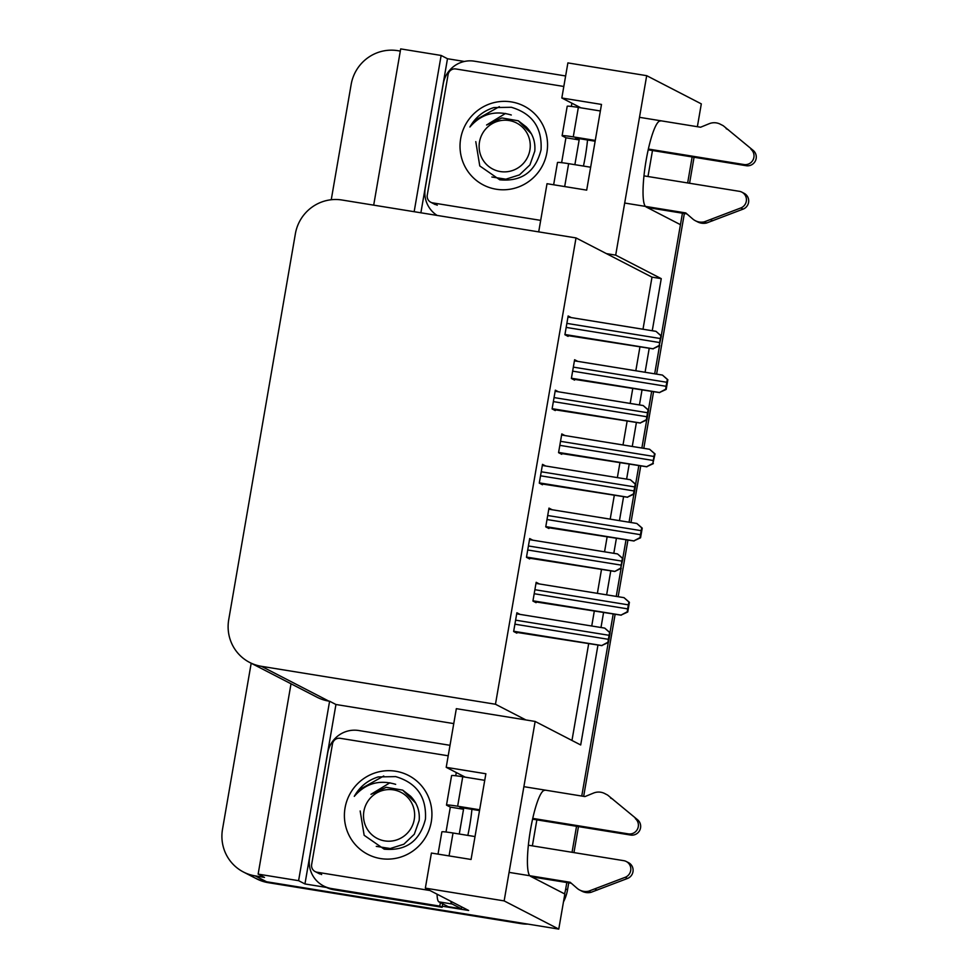 <?xml version="1.0" encoding="UTF-8"?>
<svg xmlns="http://www.w3.org/2000/svg" width="978" height="978" viewBox="0 0 978 978"><rect width="100%" height="100%" fill="white"/><g stroke="black" fill="none" stroke-linecap="round" stroke-linejoin="round"><path stroke-width="1.47" d="M471.922 809.332A43.558 7.775 -80.8 0 1 469.636 826.104A43.558 7.775 -80.8 0 1 467.839 835.408M587.534 139.988A43.558 7.775 -80.8 0 1 585.247 156.761A43.558 7.775 -80.8 0 1 583.45 166.064M544.746 790.371A43.558 7.775 99.2 0 0 530.528 829.625A43.558 7.775 99.2 0 0 529.77 875.726M660.37 121.027A43.558 7.775 99.2 0 0 646.14 160.282A43.558 7.775 99.2 0 0 645.382 206.382M326.493 887.449L304.953 883.953L335.943 704.502L453.768 723.598M530.382 876.227L564.832 894.014L558.768 929.1L504.147 900.897L425.344 888.134L468.633 910.481L442.252 906.203M420.882 212.788L447.484 58.729L464.379 61.467M291.016 683.793L258.143 874.124L298.596 880.677L329.598 701.226L335.943 704.502M298.596 880.677L304.953 883.953M414.159 211.7L441.139 55.453L447.484 58.729M652.253 330.735L661.25 278.644L615.688 255.136L606.433 253.632L576.018 237.923L341.994 200.013A40.844 40.11 -62.7 0 0 295.38 233.754L228.718 619.722A40.844 40.11 -62.7 0 0 249.647 662.436L317.006 697.204A40.844 40.11 -62.7 0 0 328.804 701.104L329.598 701.226M441.139 55.453L400.687 48.9L373.694 205.148M331.249 199.744L351.163 84.426A40.844 40.11 117.3 0 1 397.777 50.673L400.308 51.088M258.143 874.124L264.488 877.4L255.234 875.897A40.844 40.11 117.3 0 1 243.436 872.009A40.844 40.11 117.3 0 1 222.507 829.295L251.187 663.231M615.688 255.136L646.69 75.673L567.888 62.91L561.824 97.996L580.859 107.825M646.69 75.673L701.312 103.876L697.375 126.7M527.998 924.112A40.844 40.11 117.3 0 1 520.919 923.611L519.11 922.67L266.566 881.753A40.844 40.11 117.3 0 1 254.769 877.865A40.844 40.11 117.3 0 0 266.566 881.753L558.768 929.1M504.147 900.897L535.149 721.446L580.7 744.967L597.937 645.187M645.993 206.884L680.443 224.671L661.238 335.87L682.436 213.192M659.527 345.772L654.685 373.816L659.527 345.772M651.592 391.701L648.426 410.063L651.592 391.701M646.715 419.965L641.874 448.01L646.715 419.965M638.781 465.895L635.614 484.257L638.781 465.895M633.903 494.147L629.05 522.203L633.903 494.147M625.969 540.088L622.79 558.45L625.969 540.088M621.079 568.34L616.238 596.397L621.079 568.34M613.145 614.282L609.979 632.644L613.145 614.282M608.267 642.534L581.751 796.043L608.267 642.534M600.993 627.497L603.512 612.888M606.629 594.844L610.749 570.993M613.805 553.316L616.336 538.695M619.453 520.651L623.561 496.812M626.617 479.122L629.147 464.501M632.265 446.457L636.385 422.618M639.441 404.929L641.959 390.308M645.077 372.263L649.196 348.425M532.374 845.86L536.861 819.857M647.986 176.517L652.485 150.514M249.647 662.436A40.844 40.11 -62.7 0 0 261.444 666.324L495.467 704.246L525.883 719.942L456.335 708.671L446.212 767.339L465.247 777.168M446.212 767.339L485.87 773.757L471.066 859.466L431.408 853.048L425.344 888.134M561.824 97.996L601.494 104.426L586.69 190.135L547.02 183.705L538.695 231.884M576.018 237.923L495.467 704.246M642.998 329.231L651.996 277.153L606.433 253.632M651.996 277.153L661.25 278.644M571.971 740.456L588.622 644.05M591.739 626.006L594.257 611.384M597.375 593.34L601.433 569.856M604.551 551.812L607.081 537.191M610.199 519.147L614.245 495.663M617.362 477.619L619.893 462.997M623.01 444.953L627.069 421.469M630.187 403.425L632.705 388.816M635.822 370.76L639.881 347.276M535.149 721.446L525.883 719.942M532.851 540.198L529.697 538.56L526.457 557.313L529.636 558.951L529.758 558.242M545.675 466.005L542.509 464.367L539.281 483.12L542.448 484.758L542.57 484.049M558.487 391.811L555.333 390.173L552.093 408.926L555.26 410.564L555.382 409.855M571.299 317.618L568.145 315.98L564.905 334.733L568.084 336.371L568.206 335.662M520.039 614.392L516.885 612.754L513.646 631.507L516.824 633.145L516.946 632.436M552.142 509.746L548.976 508.108L545.748 526.861L548.915 528.499L549.037 527.79M564.954 435.552L561.8 433.926L558.56 452.667L561.727 454.305L561.849 453.596M577.766 361.359L574.612 359.733L571.372 378.474L574.551 380.112L574.673 379.403M539.318 583.939L536.164 582.301L532.924 601.054L536.103 602.692L536.225 601.983M566.812 882.535L565.712 888.929A40.844 40.11 117.3 0 1 564.538 893.868M692.143 156.945L687.656 182.947M576.531 826.288L572.044 852.29M520.919 923.611L268.375 882.694A40.844 40.11 117.3 0 1 256.591 878.806L243.436 872.009M694.062 157.25L689.576 183.265M684.355 213.497L656.605 374.134M653.536 391.921L643.793 448.327M640.712 466.115L630.981 522.521M627.9 540.308L618.157 596.714M615.089 614.502L583.67 796.349M578.45 826.593L573.964 852.596M568.731 882.841L567.521 889.858A40.844 40.11 117.3 0 1 563.475 901.899M624.037 597.668L629.404 602.314L627.742 611.996L621.03 615.089L627.277 611.763A6.809 1.21 99.2 0 1 627.656 608.878L628.353 604.856A6.809 1.21 99.2 0 1 628.952 602.081L623.988 597.656L535.981 583.401L623.988 597.656M534.049 601.629L621.25 615.199M604.746 628.12L610.125 632.766L608.45 642.448L601.739 645.529L607.998 642.204A6.809 1.21 99.2 0 1 608.377 639.319L609.074 635.309A6.809 1.21 99.2 0 1 609.673 632.534L604.697 628.108L516.69 613.854M514.758 632.081L601.971 645.651M636.849 523.487L642.228 528.12L640.553 537.802L633.842 540.895L640.089 537.57A6.809 1.21 99.2 0 1 640.48 534.685L641.165 530.663A6.809 1.21 99.2 0 1 641.764 527.888L636.8 523.462L548.792 509.208M546.861 527.435L634.062 541.005M653.365 463.609L646.654 466.702L652.913 463.376A6.809 1.21 99.2 0 1 653.292 460.491L653.989 456.469A6.809 1.21 99.2 0 1 654.575 453.694L649.612 449.269L655.04 453.926L652.913 463.376M559.673 453.242L646.886 466.812M662.485 375.1L667.852 379.745L666.189 389.415L659.478 392.508L665.725 389.183A6.809 1.21 99.2 0 1 666.104 386.298L666.8 382.276A6.809 1.21 99.2 0 1 667.399 379.501L662.436 375.075L574.416 360.833M572.485 379.048L659.698 392.618M621.274 568.255L614.783 571.458L620.81 568.01A6.809 1.21 99.2 0 1 621.189 565.125L621.886 561.115A6.809 1.21 99.2 0 1 622.485 558.34L617.521 553.915L622.937 558.572L620.81 568.01M527.582 557.888L614.783 571.458M630.382 479.733L635.761 484.379L634.086 494.061L627.375 497.154L633.622 493.829A6.809 1.21 99.2 0 1 634.013 490.944L634.698 486.922A6.809 1.21 99.2 0 1 635.297 484.147L630.333 479.721L542.325 465.467L630.333 479.721M540.394 483.694L627.607 497.264M643.194 405.54L648.573 410.185L646.898 419.868L640.187 422.961L646.446 419.635A6.809 1.21 99.2 0 1 646.825 416.75L647.522 412.728A6.809 1.21 99.2 0 1 648.108 409.953L643.145 405.528L555.137 391.261L643.133 405.54M553.206 409.501L640.419 423.071M659.722 345.674L653.011 348.767L659.258 345.442A6.809 1.21 99.2 0 1 659.637 342.557L660.333 338.535A6.809 1.21 99.2 0 1 660.932 335.76L655.969 331.334L661.385 335.992L659.258 345.442M566.017 335.307L653.231 348.877M595.137 141.223L575.529 138.045L579.159 139.915L565.932 137.776L562.301 135.905A13.619 0.782 9.8 0 1 562.118 135.734A13.619 0.782 9.8 0 1 573.267 136.883L595.272 140.441M648.365 149.047L743.977 164.536L746.238 165.71L648.194 149.817M579.159 139.915L574.881 164.671M565.932 137.776L561.629 162.666M571.91 103.203L571.348 106.419M437.129 215.429A27.225 26.748 117.3 0 1 425.247 188.143L443.291 83.68A27.225 26.748 117.3 0 1 474.367 61.186L565.626 75.966M686.923 213.925L647.13 207.47M624.685 203.033L685.786 212.935L692.717 218.95A13.619 13.374 117.3 0 0 704.331 221.835L740.811 207.959A8.692 8.533 117.3 0 0 739.356 191.321L643.976 175.869M590.639 167.226L568.634 163.668A13.619 0.782 -170.2 0 0 557.484 162.519L553.646 184.781M695.309 220.698L697.571 221.872A13.619 13.374 117.3 0 0 706.605 222.996L743.084 209.133A8.692 8.533 -62.7 0 0 744.124 193.326L741.862 192.153M706.605 222.996L704.331 221.835M712.705 220.796L710.431 219.634M600.358 110.979L578.353 107.421A13.619 0.782 -170.2 0 0 567.203 106.272L562.118 135.734M746.238 165.71A8.692 8.533 -62.7 0 0 753.219 150.441L723.39 125.832A13.619 13.374 117.3 0 0 722.559 125.355L720.285 124.194A13.619 13.374 117.3 0 0 709.172 123.717L700.59 127.226L639.49 117.323M723.39 125.832L753.219 150.441M750.957 149.267A8.692 8.533 117.3 0 1 743.977 164.536M720.285 124.194A13.619 13.374 117.3 0 1 721.116 124.658M726.153 128.656L728.414 129.829M479.513 810.566L459.917 807.388L463.535 809.258L450.32 807.119L446.689 805.249A13.619 0.782 9.8 0 1 446.494 805.077A13.619 0.782 9.8 0 1 457.643 806.214L479.648 809.784M532.753 818.39L628.365 833.879L630.627 835.053L532.582 819.161M463.535 809.258L459.269 834.014M450.32 807.119L446.017 832.009M456.286 772.534L455.736 775.762M323.584 885.958L325.857 887.132A27.225 26.748 -62.7 0 0 333.718 889.723L331.456 888.55A27.225 26.748 117.3 0 1 309.635 857.486L327.679 753.023A27.225 26.748 117.3 0 1 358.743 730.517L450.014 745.309M333.718 889.723L442.142 907.291A27.225 26.748 117.3 0 1 442.679 903.819M442.142 907.291L439.868 906.117A27.225 26.748 117.3 0 1 440.406 902.645M331.456 888.55L439.868 906.117M437.056 894.185A27.225 4.853 99.2 0 0 438.89 901.863L448.181 906.667L461.408 908.806A27.225 4.853 -80.8 0 1 461.738 906.924M450.76 901.251A27.225 4.853 99.2 0 0 452.117 904.002L461.408 908.806M571.311 883.256L531.519 876.814M509.073 872.376L570.174 882.278L577.106 888.293A13.619 13.374 117.3 0 0 588.719 891.166L625.199 877.303A8.692 8.533 117.3 0 0 623.732 860.664L528.364 845.212M475.027 836.569L453.022 832.999A13.619 0.782 -170.2 0 0 441.873 831.862L438.022 854.112M579.685 890.041L581.959 891.215A13.619 13.374 117.3 0 0 590.981 892.339L627.473 878.476A8.692 8.533 -62.7 0 0 628.512 862.657L626.25 861.496M590.981 892.339L588.719 891.166M597.081 890.139L594.82 888.965M484.746 780.322L462.741 776.752A13.619 0.782 -170.2 0 0 451.591 775.615L446.494 805.077M630.627 835.053A8.692 8.533 -62.7 0 0 637.607 819.784L607.766 795.175A13.619 13.374 117.3 0 0 606.935 794.698L604.673 793.525A13.619 13.374 117.3 0 0 593.56 793.06L584.978 796.569L523.878 786.667M607.766 795.175L637.607 819.784M635.345 818.61A8.692 8.533 117.3 0 1 628.365 833.879M604.673 793.525A13.619 13.374 117.3 0 1 605.504 794.002M610.529 797.999L612.803 799.173M511.323 101.908A44.389 43.594 117.3 0 1 546.898 152.556A44.389 43.594 117.3 0 1 496.237 189.231A44.389 43.594 117.3 0 1 460.675 138.583A44.389 43.594 117.3 0 1 511.323 101.908M475.785 141.627L479.77 165.942L499.77 179.805C521.702 181.798 535.467 171.81 541.042 149.842C542.277 127.727 532.374 113.546 511.311 107.274L493.853 107.58C483.34 110.881 475.357 117.36 469.905 127.006C481.103 114.096 494.892 110.098 511.286 115.001M540.687 220.38L432.716 202.886A6.809 6.687 117.3 0 1 427.264 195.123L448.083 74.597A6.809 6.687 117.3 0 1 455.846 68.961L563.817 86.467M499.342 106.651L474.22 120.771L469.905 127.006M395.711 771.239A44.389 43.594 117.3 0 1 431.274 821.899A44.389 43.594 117.3 0 1 380.625 858.574A44.389 43.594 117.3 0 1 345.051 807.926A44.389 43.594 117.3 0 1 395.711 771.239M360.173 810.97L364.146 835.285L384.158 849.149C406.09 851.141 419.843 841.153 425.43 819.185C426.665 797.07 416.75 782.889 395.687 776.618L378.241 776.923C367.716 780.224 359.733 786.703 354.293 796.349C365.479 783.439 379.268 779.429 395.662 784.344M429.965 890.518L317.104 872.229A6.809 6.687 117.3 0 1 311.652 864.466L332.471 743.928A6.809 6.687 117.3 0 1 340.234 738.304L448.205 755.798M383.731 775.994L358.608 790.114L354.293 796.349M529.88 150.123A25.929 25.477 117.3 0 1 500.284 171.553A25.929 25.477 117.3 0 1 479.501 141.957A25.929 25.477 117.3 0 1 509.098 120.526A25.929 25.477 117.3 0 1 529.88 150.123M505.528 113.436L486.579 125.001L501.897 117.947L518.303 120.795L526.188 126.883C532.729 133.631 535.589 141.724 534.783 151.162L529.929 164.891L519.489 174.879L505.883 179.182L491.885 177.018M531.409 133.815L518.303 120.795M414.256 819.454A25.929 25.477 117.3 0 1 384.66 840.884A25.929 25.477 117.3 0 1 363.889 811.3A25.929 25.477 117.3 0 1 393.474 789.869A25.929 25.477 117.3 0 1 414.256 819.454M389.904 782.779L370.968 794.332L386.273 787.29L402.679 790.126L410.577 796.226C417.105 802.975 419.965 811.068 419.171 820.505L414.305 834.222L403.865 844.21L390.271 848.525L376.273 846.361M415.797 803.158L402.679 790.126M255.234 875.897L268.375 882.694M261.444 666.324L328.804 701.104M567.521 889.858L565.712 888.929M532.973 600.81L621.03 615.089M534.196 593.732L627.656 608.878M534.893 589.71L628.353 604.856M513.682 631.262L601.739 645.529M514.917 624.184L608.377 639.319M515.602 620.162L609.074 635.309M545.785 526.616L633.842 540.895M547.008 519.538L640.48 534.685M547.704 515.516L641.165 530.663M558.597 452.435L646.654 466.702M559.819 445.345L653.292 460.491M560.516 441.322L653.989 456.469M649.612 449.269L561.604 435.014L649.6 449.281M571.421 378.241L659.478 392.508M572.643 371.151L666.104 386.298M573.328 367.129L666.8 382.276M526.506 557.069L614.563 571.335M527.729 549.991L621.189 565.125M528.426 545.968L621.886 561.115M617.521 553.915L529.514 539.648L617.509 553.927M539.318 482.875L627.375 497.154M540.541 475.797L634.013 490.944M541.237 471.775L634.698 486.922M552.13 408.682L640.187 422.961M553.352 401.603L646.825 416.75M554.049 397.581L647.522 412.728M564.954 334.5L653.011 348.767M566.176 327.41L659.637 342.557M566.861 323.388L660.333 338.535M655.969 331.334L567.961 317.068L655.945 331.346M564.685 186.566L568.634 163.668M573.267 136.883L578.353 107.421M743.084 209.133L740.811 207.959M438.89 901.863L452.117 904.002M449.061 855.909L453.022 832.999M457.643 806.214L462.741 776.752M627.473 878.476L625.199 877.303M432.716 202.886L437.252 205.233M317.104 872.229L321.64 874.564M516.702 613.842L604.697 628.108M548.792 509.196L636.8 523.462M574.428 360.821L662.436 375.075M430.748 202.238L435.283 204.585M315.136 871.581L319.672 873.916"/></g></svg>
